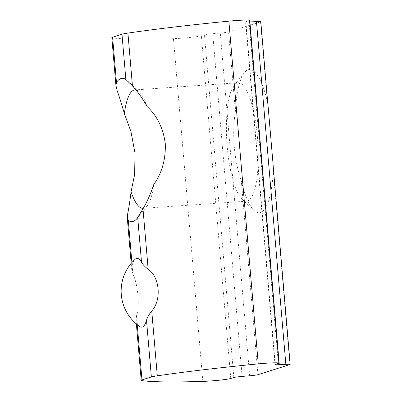 <?xml version="1.0" encoding="UTF-8"?>
<svg xmlns="http://www.w3.org/2000/svg" width="402" height="402" viewBox="0 0 402 402"><rect width="100%" height="100%" fill="white"/><g stroke="black" fill="none" stroke-linecap="round" stroke-linejoin="round"><path stroke-width="0.3" stroke-dasharray="2.01 1.51" d="M139.846 326.555A34.461 8.97 86 0 1 137.112 323.213L136.002 319.655L136.474 315.851C139.971 306.942 138.007 284.063 132.896 274.084L131.72 269.697L132.147 265.275A34.461 8.97 86 0 1 135.183 259.22M111.831 37.627A22.974 1.392 175.1 0 0 112.65 37.924A201.025 12.176 175.1 0 0 173.443 38.667A17.231 1.045 175.1 0 0 201.382 35.758L204.457 34.788A8.618 0.523 175.1 0 1 212.728 33.693L220.291 33.044A8.618 0.523 175.1 0 0 228.562 31.949L260.501 21.854A8.618 0.523 175.1 0 0 260.787 21.693M257.943 374.674L241.341 181.031C234.044 160.081 231.828 134.027 235.371 111.354L228.562 31.949M268.079 106.012L267.31 101.259A71.797 18.688 -94 0 0 244.522 72.521A71.797 18.688 -94 0 0 235.371 111.354M273.209 165.845L273.28 170.935A71.797 18.688 -94 0 1 254.079 210.462A71.797 18.688 -94 0 1 241.341 181.031M275.259 364.423L245.878 21.698A8.618 0.523 175.1 0 0 245.592 21.859A8.618 0.523 175.1 0 0 249.657 21.954M245.878 21.698L248.954 20.723A17.231 1.045 175.1 0 0 249.521 20.401M258.019 166.604A59.36 15.452 -94 0 0 238.245 82.757A59.36 15.452 -94 0 0 234.24 85.234A59.36 15.452 -94 0 0 227.22 146.755A59.36 15.452 -94 0 0 242.145 199.286A59.36 15.452 -94 0 0 246.451 201.191A59.36 15.452 -94 0 0 258.019 166.604M147.052 106.495A59.36 15.452 -94 0 0 139.263 91.817A59.36 15.452 -94 0 0 135.966 89.968M143.248 208.342A59.36 15.452 -94 0 0 147.162 205.869A59.36 15.452 -94 0 0 153.75 184.593M132.896 274.084L127.71 213.628M132.147 265.275L131.911 262.541M137.233 324.615L137.112 323.213M142.032 380.649L136.474 315.851M117.173 90.701L112.65 37.924M202.824 381.392L173.443 38.667M249.672 375.775L220.291 33.044M267.31 101.259L260.501 21.854M289.882 364.584L273.28 170.935M230.763 378.488L201.382 35.758M233.838 377.518L204.457 34.788M242.11 376.418L212.728 33.693M278.335 363.453L248.954 20.723M131.73 269.757L131.188 263.385M127.339 218.477L127.313 218.18M115.942 85.561L115.912 85.234M136.373 323.906L136.007 319.595M274.973 364.584L245.592 21.859M242.145 199.286L254.079 210.462M234.24 85.234L244.522 72.521M238.245 82.757L134.956 89.912M246.451 201.191L143.162 208.347M147.162 205.869L136.886 218.582M139.263 91.817L127.861 81.139"/><path stroke-width="0.6" d="M141.534 262.31C142.846 264.586 145.057 266.903 148.167 269.26C159.795 277.119 161.76 299.998 151.75 311.022C149.112 314.218 147.363 317.294 146.499 320.248A34.461 8.97 86 0 1 139.846 326.555A43.079 43.079 0 0 1 135.183 259.22A34.461 8.97 86 0 1 136.384 258.491A34.461 8.97 86 0 1 141.534 262.31L137.69 217.487L142.981 208.799C147.283 201.447 150.871 193.377 153.75 184.593C162.011 172.85 165.85 159.182 165.267 143.584C163.182 128.127 157.112 115.766 147.052 106.495C142.75 98.681 137.881 91.812 132.444 85.877L125.856 79.465A71.797 18.688 -94 0 0 116.469 82.43L115.937 85.561L117.173 90.701C119.6 97.591 121.997 105.244 124.364 113.665L130.967 131.61L135.012 153.142L134.64 174.488L131.062 191.764C130.117 199.94 129.002 207.226 127.71 213.628L127.303 218.18L128.303 220.457A71.797 18.688 -94 0 0 136.886 218.582A71.797 18.688 -94 0 0 137.69 217.487M279.289 364.669A8.618 0.523 175.1 0 1 274.973 364.584A8.618 0.523 175.1 0 1 275.259 364.423L278.335 363.453A17.231 1.045 175.1 0 0 278.908 363.132A17.231 1.045 175.1 0 0 258.25 363.875A201.025 12.176 175.1 0 0 157.303 375.825A22.974 1.392 175.1 0 0 151.363 376.96L141.976 379.925A22.974 1.392 175.1 0 0 141.213 380.357A22.974 1.392 175.1 0 0 142.032 380.649A201.025 12.176 175.1 0 0 202.824 381.392A17.231 1.045 175.1 0 0 230.763 378.488L233.838 377.518A8.618 0.523 175.1 0 1 242.11 376.418L249.672 375.775A8.618 0.523 175.1 0 0 257.943 374.674L289.882 364.584A8.618 0.523 175.1 0 0 290.169 364.423A8.618 0.523 175.1 0 0 285.852 364.338L279.289 364.669L249.908 21.939L256.471 21.613A8.618 0.523 175.1 0 1 260.787 21.693L268.013 106.017M268.079 106.012L273.209 165.845M278.908 363.132L249.521 20.401A17.231 1.045 175.1 0 0 228.869 21.145A201.025 12.176 175.1 0 0 127.921 33.095A22.974 1.392 175.1 0 0 121.977 34.235L112.595 37.2A22.974 1.392 175.1 0 0 111.831 37.627L115.912 85.234M249.657 21.954A8.618 0.523 175.1 0 0 249.908 21.939M135.966 89.968A59.36 15.452 -94 0 0 134.956 89.912A59.36 15.452 -94 0 0 124.364 113.665M131.062 191.764A59.36 15.452 -94 0 0 143.162 208.347A59.36 15.452 -94 0 0 143.248 208.342M148.167 269.26L142.981 208.799M131.911 262.541L128.303 220.457M151.363 376.96L146.499 320.248M141.976 379.925L137.233 324.615M285.852 364.338L256.471 21.613M157.303 375.825L151.75 311.022M258.25 363.875L228.869 21.145M132.444 85.877L127.921 33.095M125.856 79.465L121.977 34.235M116.469 82.43L112.595 37.2M131.188 263.385L127.339 218.477M290.169 364.423L273.144 165.85M141.213 380.357L136.373 323.906"/></g></svg>
